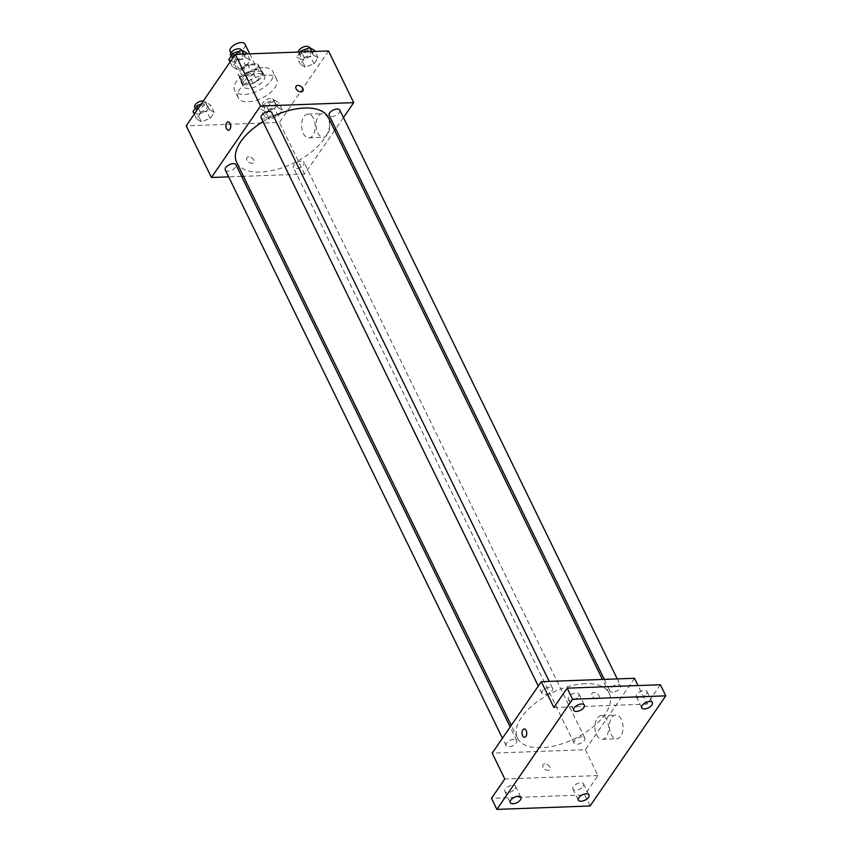 <?xml version="1.0" encoding="UTF-8"?>
<svg xmlns="http://www.w3.org/2000/svg" width="852" height="852" viewBox="0 0 852 852"><rect width="100%" height="100%" fill="white"/><g stroke="black" fill="none" stroke-linecap="round" stroke-linejoin="round"><path stroke-width="0.64" stroke-dasharray="4.26 3.19" d="M230.115 51.45A8.296 4.153 154 0 0 239.401 51.546A8.296 4.153 154 0 0 245.035 44.176M251.958 64.741A8.296 4.153 154 0 0 243.651 68.043A8.296 4.153 154 0 0 240.914 73.591A8.296 4.153 154 0 0 250.2 73.687A8.296 4.153 154 0 0 255.834 66.307A8.296 4.153 154 0 0 251.958 64.741M258.763 65.849L253.513 73.485A11.268 5.644 154 0 1 249.263 75.721L239.305 76.084A11.268 5.644 154 0 1 238.24 74.891A11.268 5.644 154 0 1 237.985 74.049L243.235 66.413A11.268 5.644 154 0 1 247.485 64.177L257.442 63.815A11.268 5.644 154 0 1 258.507 65.008A11.268 5.644 154 0 1 258.763 65.849L262.363 73.229L257.112 80.865L253.513 73.485M237.985 74.049L241.585 81.43L246.835 73.794L243.235 66.413M247.485 64.177L251.084 71.557L261.042 71.195L257.442 63.815M251.084 71.557A11.268 5.644 154 0 0 246.835 73.794M241.585 81.43A11.268 5.644 154 0 0 241.84 82.271A11.268 5.644 154 0 0 242.905 83.464L239.305 76.084M257.112 80.865A11.268 5.644 154 0 1 252.863 83.102L242.905 83.464M262.363 73.229A11.268 5.644 154 0 0 262.107 72.388A11.268 5.644 154 0 0 261.042 71.195M242.266 77.681A11.864 5.943 -26 0 1 253.321 70.492A11.864 5.943 -26 0 1 262.629 72.132A11.864 5.943 -26 0 1 254.578 82.676A11.864 5.943 -26 0 1 241.318 82.527A11.864 5.943 -26 0 1 242.266 77.681M244.066 81.377A11.864 5.943 154 0 0 243.118 86.222A11.864 5.943 154 0 0 256.377 86.361A11.864 5.943 154 0 0 264.429 75.817A11.864 5.943 154 0 0 258.891 73.581A11.864 5.943 154 0 0 244.066 81.377M252.863 83.102L249.263 75.721M262.98 67.627A21.343 10.693 154 0 0 241.617 76.105A21.343 10.693 154 0 0 234.588 90.376A21.343 10.693 154 0 0 258.465 90.631A21.343 10.693 154 0 0 272.959 71.664A21.343 10.693 154 0 0 262.98 67.627M266.58 74.997A21.343 10.693 154 0 0 245.216 83.485A21.343 10.693 154 0 0 238.187 97.756A21.343 10.693 154 0 0 262.065 98.012A21.343 10.693 154 0 0 276.559 79.044A21.343 10.693 154 0 0 266.58 74.997M201.306 121.74L196.578 118.982L200.71 112.965L209.571 109.706L214.299 112.475L210.167 118.492L201.306 121.74L196.578 118.982L200.71 112.965L209.571 109.706L214.299 112.475L210.167 118.492L201.306 121.74L197.707 114.36L192.978 111.601M269.339 119.259L264.61 116.5L268.742 110.483L277.603 107.224L282.332 109.983L278.199 116L269.339 119.259L264.61 116.5L268.742 110.483L277.603 107.224L282.332 109.983L278.199 116L269.339 119.259L265.739 111.878L261.01 109.12L265.142 103.103L274.003 99.844L278.732 102.602L274.6 108.619L265.739 111.878M328.521 50.971L279.424 122.432L186.226 125.83M237.144 69.576L232.415 66.818L236.547 60.801L245.408 57.542L250.137 60.3L246.004 66.318L237.144 69.576L232.415 66.818L236.547 60.801L245.408 57.542L250.137 60.3L246.004 66.318L237.144 69.576L233.544 62.196L228.815 59.438M305.176 67.095L300.447 64.337L304.579 58.319L313.44 55.06L318.169 57.819L314.037 63.836L305.176 67.095L300.447 64.337L304.579 58.319L313.44 55.06L318.169 57.819L314.037 63.836L305.176 67.095L301.576 59.715L296.847 56.956L300.245 52.004M273.481 116.074A51.045 25.571 154 0 0 263.012 121.655M236.696 162.434A51.045 25.571 154 0 0 293.78 163.041A51.045 25.571 154 0 0 328.446 117.682M334.644 130.388L304.622 174.096L243.47 176.321M241.627 176.396L228.655 176.865M343.452 117.565L335.741 128.79M301.225 161.177A5.932 2.971 154 0 0 295.293 163.541A5.932 2.971 154 0 0 293.344 167.503A5.932 2.971 154 0 0 299.968 167.578A5.932 2.971 154 0 0 303.994 162.306A5.932 2.971 154 0 0 301.225 161.177M225.301 169.985A5.932 2.971 154 0 0 231.936 170.059A5.932 2.971 154 0 0 235.961 164.787M261.138 117.821A5.932 2.971 154 0 0 267.773 117.895A5.932 2.971 154 0 0 271.799 112.624M339.831 110.142A5.932 2.971 -26 0 1 337.882 114.104A5.932 2.971 -26 0 1 331.95 116.458A5.932 2.971 -26 0 1 329.181 115.339M304.622 174.096L279.424 122.432M327.999 117.981A11.896 6.827 -92.1 0 0 322.439 113.561A11.896 6.827 -92.1 0 0 316.049 125.691A11.896 6.827 -92.1 0 0 323.302 137.332A11.896 6.827 -92.1 0 0 329.181 130.463A11.896 6.827 -92.1 0 0 327.999 117.981M248.805 156.885A4.153 2.694 34.5 0 0 246.952 157.758A4.153 2.694 34.5 0 0 248.848 162.327A4.153 2.694 34.5 0 0 253.8 162.466A4.153 2.694 34.5 0 0 253.001 158.866A4.153 2.694 34.5 0 0 248.805 156.885A4.153 2.694 34.5 0 0 246.952 157.758A4.153 2.694 34.5 0 0 248.859 162.327A4.153 2.694 34.5 0 0 253.8 162.455A4.153 2.694 34.5 0 0 253.001 158.855A4.153 2.694 34.5 0 0 248.805 156.885M302.886 91.004L302.886 91.004A4.153 2.694 -145.5 0 1 301.044 91.878A4.153 2.694 -145.5 0 1 296.837 89.907A4.153 2.694 -145.5 0 1 296.049 86.308L296.049 86.297M313.557 118.503A11.896 6.827 -92.1 0 0 307.987 114.083A11.896 6.827 -92.1 0 0 301.608 126.224A11.896 6.827 -92.1 0 0 308.861 137.864A11.896 6.827 -92.1 0 0 314.739 130.984A11.896 6.827 -92.1 0 0 313.557 118.503M228.176 121.932L228.176 121.932A4.153 2.386 87.9 0 1 230.115 123.476A4.153 2.386 87.9 0 1 230.53 127.832A4.153 2.386 87.9 0 1 228.474 130.228L228.474 130.228M585.345 683.677A51.045 25.571 154 0 0 534.279 703.944A51.045 25.571 154 0 0 517.462 738.088A51.045 25.571 154 0 0 574.546 738.695A51.045 25.571 154 0 0 609.212 693.336A51.045 25.571 154 0 0 585.345 683.677M612.716 692.112A5.932 2.971 -26 0 1 609.936 690.983A5.932 2.971 -26 0 1 613.962 685.722A5.932 2.971 -26 0 1 620.597 685.785A5.932 2.971 -26 0 1 618.648 689.758A5.932 2.971 -26 0 1 612.716 692.112M513.958 739.312A5.932 2.971 154 0 0 508.026 741.677A5.932 2.971 154 0 0 506.067 745.638A5.932 2.971 154 0 0 512.702 745.713A5.932 2.971 154 0 0 516.727 740.441A5.932 2.971 154 0 0 513.958 739.312M549.796 687.149A5.932 2.971 154 0 0 543.864 689.502A5.932 2.971 154 0 0 541.904 693.475A5.932 2.971 154 0 0 548.539 693.539A5.932 2.971 154 0 0 552.565 688.278A5.932 2.971 154 0 0 549.796 687.149M581.991 736.831A5.932 2.971 154 0 0 576.058 739.185A5.932 2.971 154 0 0 574.099 743.157A5.932 2.971 154 0 0 580.734 743.221A5.932 2.971 154 0 0 584.76 737.949A5.932 2.971 154 0 0 581.991 736.831M634.474 678.277L585.388 749.739L492.19 753.147M660.375 684.752L647.073 704.114L638.031 685.572M590.085 805.992L584.685 794.927L491.487 798.335M585.388 749.739L597.987 775.576L584.685 794.927M621.364 719.461A11.896 6.827 -92.1 0 0 615.794 715.041A11.896 6.827 -92.1 0 0 609.414 727.171A11.896 6.827 -92.1 0 0 616.667 738.812A11.896 6.827 -92.1 0 0 622.546 731.943A11.896 6.827 -92.1 0 0 621.364 719.461M597.987 775.576L504.789 778.973M544.865 763.893A4.153 2.694 34.5 0 0 543.012 764.776A4.153 2.694 34.5 0 0 544.918 769.345A4.153 2.694 34.5 0 0 549.859 769.473A4.153 2.694 34.5 0 0 549.061 765.873A4.153 2.694 34.5 0 0 544.865 763.893A4.153 2.694 34.5 0 0 543.012 764.776A4.153 2.694 34.5 0 0 544.918 769.335A4.153 2.694 34.5 0 0 549.859 769.473A4.153 2.694 34.5 0 0 549.061 765.873A4.153 2.694 34.5 0 0 544.865 763.893M553.875 707.511L647.073 704.114M597.103 698.896A4.153 2.694 -145.5 0 1 592.896 696.915A4.153 2.694 -145.5 0 1 592.108 693.315A4.153 2.694 -145.5 0 1 597.05 693.443A4.153 2.694 -145.5 0 1 598.945 698.012A4.153 2.694 -145.5 0 1 597.103 698.896A4.153 2.694 -145.5 0 1 592.896 696.915A4.153 2.694 -145.5 0 1 592.108 693.315A4.153 2.694 -145.5 0 1 597.05 693.453A4.153 2.694 -145.5 0 1 598.945 698.012A4.153 2.694 -145.5 0 1 597.103 698.896M606.912 719.983A11.896 6.827 -92.1 0 0 601.352 715.563A11.896 6.827 -92.1 0 0 594.962 727.704A11.896 6.827 -92.1 0 0 602.215 739.344A11.896 6.827 -92.1 0 0 608.094 732.475A11.896 6.827 -92.1 0 0 606.912 719.983M524.236 728.95L524.236 728.95A4.153 2.386 87.9 0 1 526.174 730.494A4.153 2.386 87.9 0 1 526.589 734.85A4.153 2.386 87.9 0 1 524.534 737.246L524.534 737.246M515.066 788.76A5.932 2.971 154 0 0 515.535 786.343A5.932 2.971 154 0 0 508.91 786.268A5.932 2.971 154 0 0 504.885 791.54A5.932 2.971 154 0 0 509.539 792.36A5.932 2.971 154 0 0 515.066 788.76M583.098 786.279A5.932 2.971 154 0 0 583.577 783.851A5.932 2.971 154 0 0 576.942 783.787A5.932 2.971 154 0 0 572.917 789.048A5.932 2.971 154 0 0 577.571 789.868A5.932 2.971 154 0 0 583.098 786.279M578.476 696.457A5.932 2.971 154 0 0 578.945 694.039A5.932 2.971 154 0 0 572.32 693.965A5.932 2.971 154 0 0 568.295 699.236A5.932 2.971 154 0 0 572.949 700.056A5.932 2.971 154 0 0 578.476 696.457M646.508 693.975A5.932 2.971 154 0 0 646.987 691.547A5.932 2.971 154 0 0 640.353 691.483A5.932 2.971 154 0 0 636.327 696.744A5.932 2.971 154 0 0 640.981 697.564A5.932 2.971 154 0 0 646.508 693.975M314.569 50.438L310.437 56.456L301.576 59.715M308.264 49.97A5.932 2.971 154 0 0 302.332 52.334A5.932 2.971 154 0 0 300.383 56.296A5.932 2.971 154 0 0 307.008 56.37A5.932 2.971 154 0 0 311.033 51.099A5.932 2.971 154 0 0 308.264 49.97M300.447 64.337L296.847 56.956M304.579 58.319L301.48 51.961M313.44 55.06L311.747 51.578M318.169 57.819L315.07 51.461M314.037 63.836L310.437 56.456M298.434 52.068A5.932 2.971 154 0 0 298.583 52.6A5.932 2.971 154 0 0 305.208 52.675A5.932 2.971 154 0 0 309.233 47.403M272.427 102.144A5.932 2.971 154 0 0 266.495 104.498A5.932 2.971 154 0 0 264.546 108.46A5.932 2.971 154 0 0 271.17 108.534A5.932 2.971 154 0 0 275.207 103.262A5.932 2.971 154 0 0 272.427 102.144M264.61 116.5L261.01 109.12M268.742 110.483L265.142 103.103M277.603 107.224L274.003 99.844M282.332 109.983L278.732 102.602M278.199 116L274.6 108.619M270.627 98.449A5.932 2.971 154 0 0 264.695 100.802A5.932 2.971 154 0 0 262.746 104.775A5.932 2.971 154 0 0 269.37 104.839A5.932 2.971 154 0 0 273.407 99.578A5.932 2.971 154 0 0 270.627 98.449M246.537 52.92L242.405 58.937L233.544 62.196M240.232 52.462A5.932 2.971 154 0 0 234.3 54.816A5.932 2.971 154 0 0 232.351 58.777A5.932 2.971 154 0 0 238.975 58.852A5.932 2.971 154 0 0 243.001 53.58A5.932 2.971 154 0 0 240.232 52.462M232.415 66.818L230.072 62.015M236.547 60.801L234.204 55.998M245.408 57.542L243.715 54.07M250.137 60.3L247.037 53.942M246.004 66.318L242.405 58.937M230.551 55.092A5.932 2.971 154 0 0 237.175 55.156A5.932 2.971 154 0 0 241.201 49.895M201.157 104.093L205.971 102.325L210.7 105.094L206.567 111.111L197.707 114.36M204.395 104.626A5.932 2.971 154 0 0 198.463 106.979A5.932 2.971 154 0 0 196.514 110.941A5.932 2.971 154 0 0 203.138 111.016A5.932 2.971 154 0 0 207.164 105.744A5.932 2.971 154 0 0 204.395 104.626M196.578 118.982L194.235 114.179M200.71 112.965L198.367 108.161M209.571 109.706L205.971 102.325M214.299 112.475L210.7 105.094M210.167 118.492L206.567 111.111M194.714 107.256A5.932 2.971 154 0 0 201.338 107.331A5.932 2.971 154 0 0 205.364 102.059A5.932 2.971 154 0 0 203.319 100.951M230.839 52.941L240.914 73.591M249.753 53.846L255.834 66.307M264.429 75.817L262.629 72.132M243.118 86.222L241.318 82.527M241.84 82.271L238.24 74.891M262.107 72.388L258.507 65.008M276.559 79.044L272.959 71.664M238.187 97.756L234.588 90.376M308.861 137.864L323.302 137.332M307.987 114.083L322.439 113.561M609.212 693.336L602.439 679.449M517.462 738.088L511.264 725.382M604.281 679.385L609.936 690.983M617.242 678.906L620.597 685.785M516.727 740.441L510.167 726.98M506.067 745.638L502.446 738.215M552.565 688.278L549.21 681.398M541.904 693.475L538.283 686.052M584.76 737.949L303.994 162.306M574.099 743.157L293.344 167.503M602.215 739.344L616.667 738.812M601.352 715.563L615.794 715.041M504.885 791.54L510.284 802.605M515.535 786.343L520.934 797.408M568.295 699.236L573.694 710.302M578.945 694.039L584.344 705.105M636.327 696.744L641.726 707.82M646.987 691.547L652.387 702.623M572.917 789.048L578.316 800.124M583.577 783.851L588.977 794.927M311.033 51.099L309.446 47.829M300.383 56.296L298.583 52.6M275.207 103.262L273.407 99.578M264.546 108.46L262.746 104.775M243.001 53.58L241.414 50.311M232.351 58.777L231.062 56.157M207.164 105.744L205.364 102.059M196.514 110.941L195.225 108.321"/><path stroke-width="1.28" d="M249.753 53.846L245.035 44.176A8.296 4.153 154 0 0 241.159 42.6A8.296 4.153 154 0 0 232.852 45.901A8.296 4.153 154 0 0 230.115 51.45L230.839 52.941M228.655 176.865L211.424 177.493L186.226 125.83L235.322 54.368L328.521 50.971L353.718 102.634L343.452 117.565M211.424 177.493L260.52 106.031L235.322 54.368M230.115 123.476A4.153 2.386 87.9 0 1 230.53 127.832A4.153 2.386 87.9 0 1 228.474 130.228A4.153 2.386 87.9 0 1 225.94 126.171A4.153 2.386 87.9 0 1 228.176 121.932A4.153 2.386 87.9 0 1 230.115 123.476M602.439 679.449L328.446 117.682A51.045 25.571 154 0 0 304.579 108.023A51.045 25.571 154 0 0 273.481 116.074M263.012 121.655A51.045 25.571 154 0 0 236.696 162.434L511.264 725.382M243.47 176.321L241.627 176.396M335.741 128.79L334.644 130.388M260.52 106.031L353.718 102.634M510.167 726.98L235.961 164.787A5.932 2.971 154 0 0 233.192 163.669A5.932 2.971 154 0 0 227.26 166.023A5.932 2.971 154 0 0 225.301 169.985L502.446 738.215M549.21 681.398L271.799 112.624A5.932 2.971 154 0 0 269.03 111.495A5.932 2.971 154 0 0 263.098 113.859A5.932 2.971 154 0 0 261.138 117.821L538.283 686.052M604.281 679.385L329.181 115.339A5.932 2.971 -26 0 1 333.207 110.068A5.932 2.971 -26 0 1 339.831 110.142L617.242 678.906M301.044 91.878A4.153 2.694 -145.5 0 1 296.837 89.897A4.153 2.694 -145.5 0 1 296.049 86.297A4.153 2.694 -145.5 0 1 300.99 86.435A4.153 2.694 -145.5 0 1 302.886 91.004A4.153 2.694 -145.5 0 1 301.044 91.878M296.049 86.308A4.153 2.694 -145.5 0 1 300.99 86.435A4.153 2.694 -145.5 0 1 302.886 91.004M228.474 130.228A4.153 2.386 87.9 0 1 225.95 126.171A4.153 2.386 87.9 0 1 228.176 121.932M496.886 809.4L572.576 699.236L665.774 695.828L590.085 805.992L496.886 809.4L491.487 798.335L504.789 778.973L492.19 753.147L541.286 681.685L634.474 678.277L638.031 685.572M572.576 699.236L567.176 688.16L660.375 684.752L665.774 695.828M541.286 681.685L553.875 707.511L567.176 688.16M526.174 730.494A4.153 2.386 87.9 0 1 526.589 734.85A4.153 2.386 87.9 0 1 524.534 737.246A4.153 2.386 87.9 0 1 521.999 733.178A4.153 2.386 87.9 0 1 524.236 728.95A4.153 2.386 87.9 0 1 526.174 730.494M524.534 737.246A4.153 2.386 87.9 0 1 522.01 733.178A4.153 2.386 87.9 0 1 524.236 728.95M578.785 797.696A5.932 2.971 -26 0 1 584.312 794.107A5.932 2.971 -26 0 1 588.977 794.927A5.932 2.971 -26 0 1 588.498 797.344A5.932 2.971 -26 0 1 582.97 800.944A5.932 2.971 -26 0 1 578.316 800.124A5.932 2.971 -26 0 1 578.785 797.696M642.195 705.392A5.932 2.971 -26 0 1 647.722 701.803A5.932 2.971 -26 0 1 652.387 702.623A5.932 2.971 -26 0 1 651.908 705.041A5.932 2.971 -26 0 1 646.38 708.64A5.932 2.971 -26 0 1 641.726 707.82A5.932 2.971 -26 0 1 642.195 705.392M574.163 707.884A5.932 2.971 -26 0 1 579.69 704.284A5.932 2.971 -26 0 1 584.344 705.105A5.932 2.971 -26 0 1 583.876 707.522A5.932 2.971 -26 0 1 578.348 711.122A5.932 2.971 -26 0 1 573.694 710.302A5.932 2.971 -26 0 1 574.163 707.884M510.753 800.188A5.932 2.971 -26 0 1 516.28 796.588A5.932 2.971 -26 0 1 520.934 797.408A5.932 2.971 -26 0 1 520.465 799.826A5.932 2.971 -26 0 1 514.938 803.425A5.932 2.971 -26 0 1 510.284 802.605A5.932 2.971 -26 0 1 510.753 800.188M300.245 52.004L300.98 50.939L309.84 47.68L314.569 50.438L315.07 51.461M301.48 51.961L300.98 50.939M311.747 51.578L309.84 47.68M309.446 47.829L309.233 47.403A5.932 2.971 154 0 0 306.464 46.285A5.932 2.971 154 0 0 300.948 48.319A5.932 2.971 154 0 0 298.434 52.068M230.072 62.015L228.815 59.438L232.947 53.42L241.808 50.161L246.537 52.92L247.037 53.942M234.204 55.998L232.947 53.42M243.715 54.07L241.808 50.161M241.414 50.311L241.201 49.895A5.932 2.971 154 0 0 238.432 48.766A5.932 2.971 154 0 0 232.5 51.12A5.932 2.971 154 0 0 230.551 55.092L231.062 56.157M194.235 114.179L192.978 111.601L197.11 105.584L201.157 104.093M198.367 108.161L197.11 105.584M203.319 100.951A5.932 2.971 154 0 0 202.595 100.93A5.932 2.971 154 0 0 196.663 103.294A5.932 2.971 154 0 0 194.714 107.256L195.225 108.321"/></g></svg>
